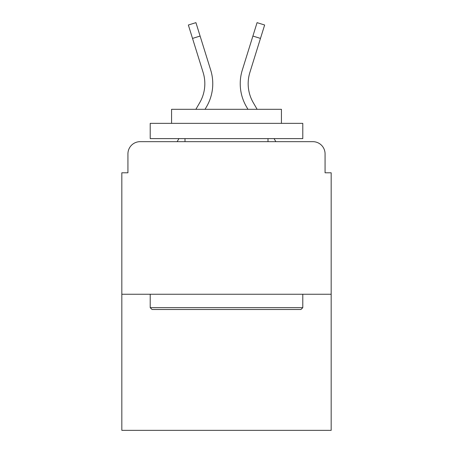<?xml version="1.0" encoding="UTF-8"?>
<svg xmlns="http://www.w3.org/2000/svg" width="453" height="453" viewBox="0 0 453 453"><rect width="100%" height="100%" fill="white"/><g stroke="black" fill="none" stroke-linecap="round" stroke-linejoin="round"><path stroke-width="0.68" d="M127.933 153.873L127.933 172.791L127.933 153.873A12.208 12.208 0 0 1 140.141 141.664L177.151 141.664L178.918 138.612M331.171 294.246L121.829 294.246L121.829 430.35L331.171 430.35L331.171 172.791L325.067 172.791L325.067 153.873A12.208 12.208 0 0 0 312.859 141.664L140.141 141.664M121.829 294.246L121.829 172.791L127.933 172.791M274.082 138.612L275.849 141.664L312.859 141.664M325.067 172.791L325.067 153.873M195.877 109.315L199.739 102.644A37.842 37.842 0 0 0 203.12 72.435L188.352 25.011L195.928 22.65L210.696 70.073A45.776 45.776 0 0 1 206.608 106.619L205.045 109.315M252.899 36.053L242.304 70.073L257.072 22.65L264.648 25.011L260.469 38.414L252.899 36.053L242.304 70.073A45.776 45.776 0 0 0 246.392 106.619L247.955 109.315M200.101 36.053L210.696 70.073L200.101 36.053L210.696 70.073L200.101 36.053L210.696 70.073L200.101 36.053L210.696 70.073L200.101 36.053L192.531 38.414M257.123 109.315L253.261 102.644A37.842 37.842 0 0 1 249.88 72.435L260.469 38.414M253.261 102.644A37.842 37.842 0 0 1 249.88 72.435A37.842 37.842 0 0 0 253.261 102.644A37.842 37.842 0 0 1 249.88 72.435A37.842 37.842 0 0 0 253.261 102.644A37.842 37.842 0 0 1 249.88 72.435A37.842 37.842 0 0 0 253.261 102.644A37.842 37.842 0 0 1 249.88 72.435M300.962 309.507L152.038 309.507L150.209 307.672L302.791 307.672L300.962 309.507M150.209 123.352L302.791 123.352L302.791 138.612L150.209 138.612L150.209 123.352M281.432 123.352L281.432 109.315L171.568 109.315L171.568 123.352M150.209 294.246L150.209 307.672M302.791 294.246L302.791 307.672M185 138.612L185 141.664M268 138.612L268 141.664M199.739 102.644A37.842 37.842 0 0 0 203.12 72.435"/></g></svg>
